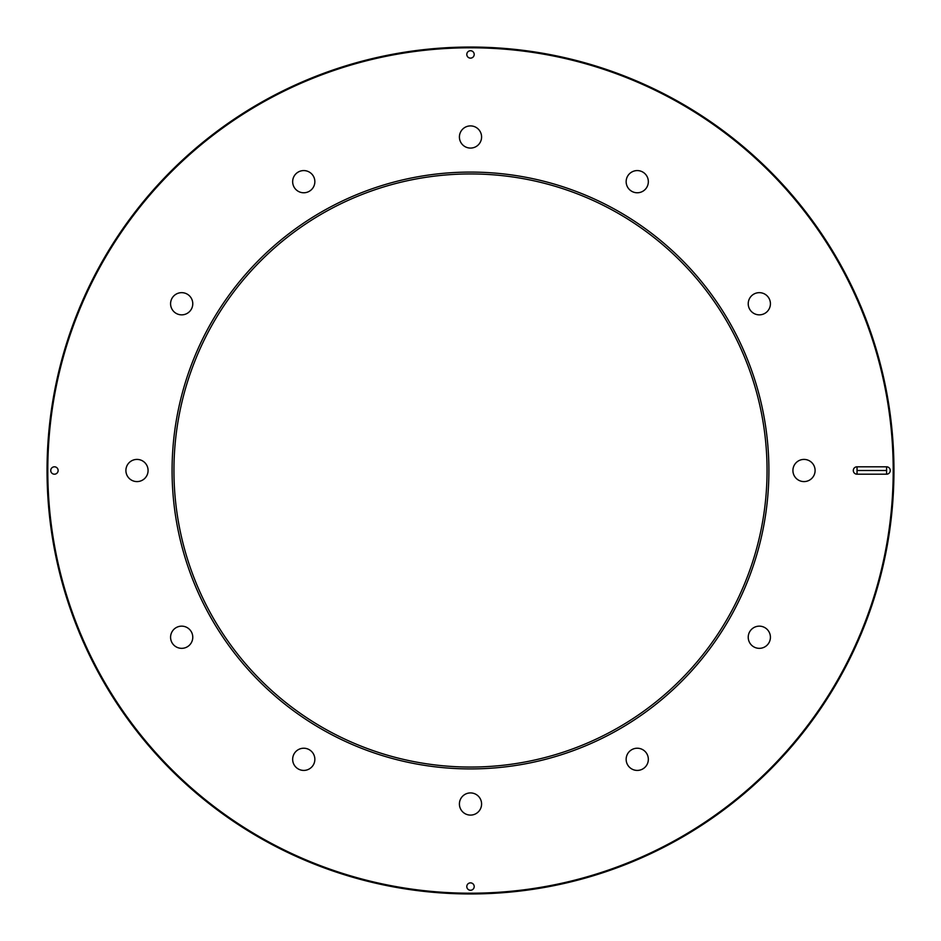<?xml version="1.0" encoding="UTF-8"?>
<svg xmlns="http://www.w3.org/2000/svg" width="941" height="941" viewBox="0 0 941 941"><rect width="100%" height="100%" fill="white"/><g stroke="black" fill="none" stroke-linecap="round" stroke-linejoin="round"><path stroke-width="1.41" d="M54.437 474.193A3.693 3.693 0 0 1 50.743 470.5A3.693 3.693 0 0 1 54.437 466.807A3.693 3.693 0 0 1 58.13 470.5A3.693 3.693 0 0 1 54.437 474.193M857.039 470.5L857.039 474.193L886.598 474.193L886.598 466.807L857.039 466.807A3.693 3.693 0 0 0 853.299 470.5A3.693 3.693 0 0 0 857.039 474.193L857.039 466.807L857.039 470.5L886.598 470.5M886.598 466.807A3.693 3.693 0 0 1 890.257 470.5A3.693 3.693 0 0 1 886.598 474.193L886.598 466.807M792.922 470.5A11.08 11.08 0 0 1 809.554 460.902A11.08 11.08 0 0 1 809.554 480.098A11.08 11.08 0 0 1 792.922 470.5M749.718 309.295A11.08 11.08 0 0 1 759.328 292.663A11.08 11.08 0 0 1 768.926 309.295A11.08 11.08 0 0 1 749.718 309.295M631.705 191.282A11.08 11.08 0 0 1 631.705 172.074A11.08 11.08 0 0 1 648.337 181.672A11.08 11.08 0 0 1 631.705 191.282M470.5 148.078A11.08 11.08 0 0 1 460.902 131.446A11.08 11.08 0 0 1 480.098 131.446A11.08 11.08 0 0 1 470.5 148.078M309.295 191.282A11.08 11.08 0 0 1 292.663 181.672A11.08 11.08 0 0 1 309.295 172.074A11.08 11.08 0 0 1 309.295 191.282M191.282 309.295A11.08 11.08 0 0 1 172.074 309.295A11.08 11.08 0 0 1 181.672 292.663A11.08 11.08 0 0 1 191.282 309.295M148.078 470.5A11.08 11.08 0 0 1 131.446 480.098A11.08 11.08 0 0 1 131.446 460.902A11.08 11.08 0 0 1 148.078 470.5M191.282 631.705A11.08 11.08 0 0 1 181.672 648.337A11.08 11.08 0 0 1 172.074 631.705A11.08 11.08 0 0 1 191.282 631.705M309.295 749.718A11.08 11.08 0 0 1 309.295 768.926A11.08 11.08 0 0 1 292.663 759.328A11.08 11.08 0 0 1 309.295 749.718M470.5 792.922A11.08 11.08 0 0 1 480.098 809.554A11.08 11.08 0 0 1 460.902 809.554A11.08 11.08 0 0 1 470.5 792.922M631.705 749.718A11.08 11.08 0 0 1 648.337 759.328A11.08 11.08 0 0 1 631.705 768.926A11.08 11.08 0 0 1 631.705 749.718M749.718 631.705A11.08 11.08 0 0 1 768.926 631.705A11.08 11.08 0 0 1 759.328 648.337A11.08 11.08 0 0 1 749.718 631.705M893.209 470.5A422.709 422.709 0 0 0 259.14 104.427A422.709 422.709 0 0 0 259.14 836.573A422.709 422.709 0 0 0 893.209 470.5M768.903 470.5A298.403 298.403 0 0 1 321.293 728.934A298.403 298.403 0 0 1 321.293 212.066A298.403 298.403 0 0 1 768.903 470.5M466.807 54.437A3.693 3.693 0 0 1 470.5 50.743A3.693 3.693 0 0 1 474.193 54.437A3.693 3.693 0 0 1 470.5 58.13A3.693 3.693 0 0 1 466.807 54.437M474.193 886.563A3.693 3.693 0 0 1 470.5 890.257A3.693 3.693 0 0 1 466.807 886.563A3.693 3.693 0 0 1 470.5 882.87A3.693 3.693 0 0 1 474.193 886.563M893.95 470.5A423.45 423.45 0 0 1 258.775 837.219A423.45 423.45 0 0 1 258.775 103.781A423.45 423.45 0 0 1 893.95 470.5M767.056 470.5A296.556 296.556 0 0 0 470.5 173.944A296.556 296.556 0 0 0 173.944 470.5A296.556 296.556 0 0 0 470.5 767.056A296.556 296.556 0 0 0 767.056 470.5"/></g></svg>
